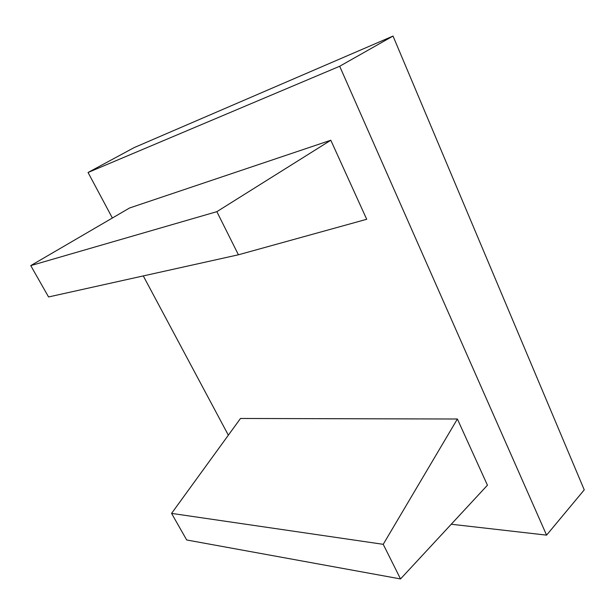 <?xml version="1.0" encoding="UTF-8"?>
<svg xmlns="http://www.w3.org/2000/svg" width="615" height="615" viewBox="0 0 615 615"><rect width="100%" height="100%" fill="white"/><g stroke="black" fill="none" stroke-linecap="round" stroke-linejoin="round"><path stroke-width="0.92" d="M330.809 140.243L129.565 207.993L30.75 265.611L48.562 296.96L238.42 254.787L366.701 219.286L330.809 140.243L216.857 211.668L238.42 254.787M30.75 265.611L216.857 211.668M383.222 544.321L457.383 419.015L487.441 485.212L400.534 578.938L383.222 544.321L171.57 513.387L240.488 418.469L457.383 419.015M400.534 578.938L186.683 539.978L171.57 513.387M451.256 524.241L546.581 535.135L339.68 66.259L88.053 172.492L112.368 218.018M143.287 275.92L228.35 435.189M88.053 172.492L134.17 147.592L393.023 36.062L584.25 489.863L546.581 535.135M339.68 66.259L393.023 36.062"/></g></svg>

